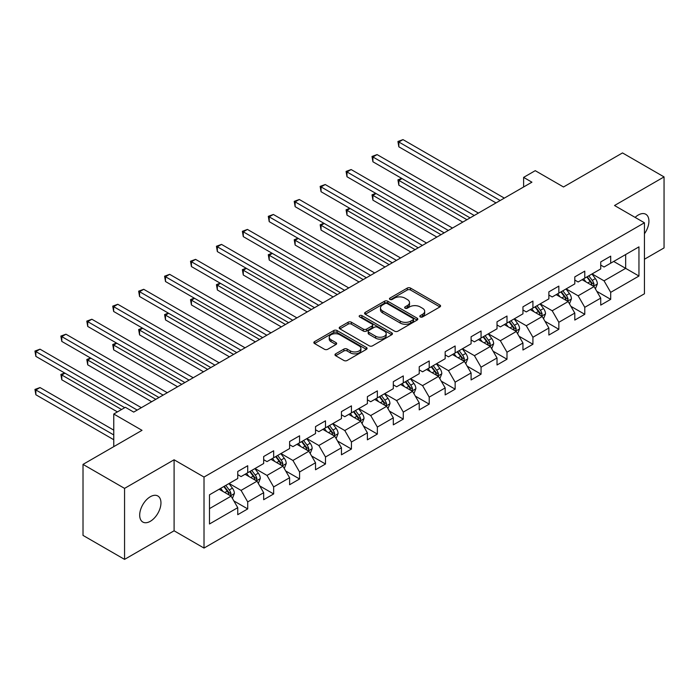 <?xml version="1.0" encoding="UTF-8"?>
<svg xmlns="http://www.w3.org/2000/svg" width="699" height="699" viewBox="0 0 699 699"><rect width="100%" height="100%" fill="white"/><g stroke="black" fill="none" stroke-linecap="round" stroke-linejoin="round"><path stroke-width="1.05" d="M420.282 316.935A1.616 0.935 0 0 0 422.563 316.935L439.898 306.931A2.307 1.328 0 0 0 440.571 305.987A2.307 1.328 0 0 0 439.898 305.044L410.531 288.093A2.307 1.328 0 0 0 407.272 288.093L389.937 298.097A1.616 0.935 0 0 0 389.465 298.761A1.616 0.935 0 0 0 389.937 299.417A1.616 0.935 0 0 0 392.218 299.417L394.463 298.123A7.383 4.264 0 0 1 404.904 298.123L407.351 299.539A7.383 4.264 0 0 1 409.518 302.553A7.383 4.264 0 0 1 407.351 305.559L405.105 306.861A1.616 0.935 0 0 0 404.634 307.516A1.616 0.935 0 0 0 405.105 308.18A1.616 0.935 0 0 0 407.395 308.18L409.64 306.878A7.383 4.264 0 0 1 420.082 306.878L422.528 308.294A7.383 4.264 0 0 1 424.686 311.308A7.383 4.264 0 0 1 422.528 314.323L420.282 315.616A1.616 0.935 0 0 0 419.811 316.28A1.616 0.935 0 0 0 420.282 316.935L420.282 315.616M150.329 521.297A15.046 8.685 120 0 0 160.15 508.033A15.046 8.685 120 0 0 157.843 495.984A15.046 8.685 120 0 0 150.329 496.727A15.046 8.685 120 0 0 140.499 509.982A15.046 8.685 120 0 0 142.806 522.039A15.046 8.685 120 0 0 150.329 521.297M644.434 233.763A15.046 8.685 120 0 0 645.806 214.261A15.046 8.685 120 0 0 638.292 215.004A15.046 8.685 120 0 0 635.12 217.398M335.651 353.834A2.307 1.328 0 0 0 334.978 354.777A2.307 1.328 0 0 0 335.651 355.721L343.891 360.474A2.307 1.328 0 0 0 347.158 360.474L366.407 349.36A2.307 1.328 0 0 0 367.08 348.417A2.307 1.328 0 0 0 366.407 347.473L337.04 330.522A2.307 1.328 0 0 0 333.781 330.522L314.533 341.636A2.307 1.328 0 0 0 313.851 342.58A2.307 1.328 0 0 0 314.533 343.524L324.476 349.264A2.307 1.328 0 0 0 327.744 349.264L335.983 344.511A2.307 1.328 0 0 0 336.656 343.567A2.307 1.328 0 0 0 335.983 342.624L331.046 339.775A6.169 3.565 0 0 1 329.238 337.259A6.169 3.565 0 0 1 333.047 333.965A6.169 3.565 0 0 1 339.775 334.734L359.103 345.9A6.169 3.565 0 0 1 360.911 348.417A6.169 3.565 0 0 1 357.102 351.711A6.169 3.565 0 0 1 350.374 350.942L347.158 349.081A2.307 1.328 0 0 0 343.891 349.081L335.651 353.834L335.651 355.721M644.434 259.242L664.05 247.918L664.05 176.908L622.503 152.924L563.499 186.983L535.242 170.67L523.612 177.389L531.922 182.186L133.71 412.095L125.392 407.299L113.762 414.018L113.762 446.635M124.562 488.383L124.562 559.383L174.095 530.794L174.095 459.785L124.562 488.383L83.015 464.389L142.019 430.331L113.762 414.018M174.095 459.785L204.012 477.059L644.434 222.78L644.434 293.781L204.012 548.068L204.012 477.059M664.05 176.908L614.526 205.506L644.434 222.78M394.629 331.186A2.307 1.328 0 0 0 397.888 331.186L417.137 320.072A2.307 1.328 0 0 0 417.819 319.128A2.307 1.328 0 0 0 417.137 318.185L387.779 301.234A2.307 1.328 0 0 0 384.511 301.234L365.262 312.348A2.307 1.328 0 0 0 364.59 313.283A2.307 1.328 0 0 0 365.262 314.227L394.629 331.186M360.282 317.285A1.616 0.935 0 0 1 361.916 317.512L361.916 315.59L391.772 332.829A2.307 1.328 0 0 1 392.445 333.773A2.307 1.328 0 0 1 391.772 334.716L372.523 345.83A2.307 1.328 0 0 1 369.264 345.83L339.897 328.871L339.897 326.992A2.307 1.328 0 0 0 339.216 327.936A2.307 1.328 0 0 0 339.897 328.871M339.897 326.992L348.137 322.23A2.307 1.328 0 0 1 351.396 322.23L363.305 329.107A2.307 1.328 0 0 0 366.573 329.107L372.034 325.952A2.307 1.328 0 0 0 372.707 325.009A2.307 1.328 0 0 0 372.034 324.074L359.636 316.909A1.616 0.935 0 0 1 359.164 316.254A1.616 0.935 0 0 1 360.16 315.389A1.616 0.935 0 0 1 361.916 315.59M124.562 559.383L83.015 535.399L83.015 464.389M233.842 500.903L247.717 508.916L247.717 501.908L263.672 492.699L263.672 499.706L273.65 493.948L273.65 486.941L289.604 477.732L289.604 484.73L299.574 478.972L299.574 471.974L315.529 462.764L315.529 469.763L325.498 464.005L325.498 457.006L341.453 447.788L341.453 454.796L351.431 449.038L351.431 442.03L367.386 432.821L367.386 439.828L377.355 434.07L377.355 427.063L393.31 417.853L393.31 424.861L403.279 419.103L403.279 412.095L419.234 402.886L419.234 409.894L429.212 404.136L429.212 397.128L445.167 387.919L445.167 394.918L455.136 389.16L455.136 382.161L471.091 372.943L471.091 379.95L481.061 374.192L481.061 367.193L497.015 357.975L497.015 364.983L506.993 359.225L506.993 352.217L522.948 343.008L522.948 350.016L532.918 344.257L532.918 337.25L548.872 328.041L548.872 335.048L558.842 329.29L558.842 322.283L574.796 313.073L574.796 320.072L584.775 314.314L584.775 307.315L600.729 298.106L600.729 305.105L610.699 299.347L610.699 292.348L638.956 276.035L638.956 246.861L625.657 254.541L625.657 268.355L638.956 276.035M247.717 508.916L237.747 514.674L237.747 507.666L209.49 523.979L209.49 494.805L237.747 478.5L237.747 471.493L247.717 465.735L247.717 472.742L263.672 463.524L263.672 456.526L273.65 450.768L273.65 457.766L289.604 448.557L289.604 441.55L299.574 435.8L299.574 442.799L315.529 433.59L315.529 426.582L325.498 420.824L325.498 427.832L341.453 418.622L341.453 411.615L351.431 405.857L351.431 412.864L367.386 403.655L367.386 396.648L377.355 390.89L377.355 397.897L393.31 388.679L393.31 381.68L403.279 375.922L403.279 382.93L419.234 373.712L419.234 366.713L429.212 360.955L429.212 367.954L445.167 358.744L445.167 351.737L455.136 345.979L455.136 352.986L471.091 343.777L471.091 336.769L481.061 331.011L481.061 338.019L497.015 328.81L497.015 321.802L506.993 316.044L506.993 323.052L522.948 313.842L522.948 306.835L532.918 301.077L532.918 308.084L548.872 298.866L548.872 291.867L558.842 286.109L558.842 293.108L574.796 283.899L574.796 276.891L584.775 271.142L584.775 278.141L600.729 268.932L600.729 261.924L610.699 256.166L610.699 263.173L638.956 246.861M245.061 474.271L257.022 481.183L241.068 490.392L229.106 483.49M237.747 474.656L241.068 476.578L247.717 472.742M241.068 490.392L247.717 501.908M257.022 481.183L263.672 492.699M270.985 459.304L282.955 466.216L267.001 475.425L255.03 468.513M263.672 459.689L267.001 461.611L273.65 457.766M267.001 475.425L273.65 486.941M282.955 466.216L289.604 477.732M296.918 444.337L308.879 451.248L292.925 460.458L280.963 453.546M289.604 444.721L292.925 446.644L299.574 442.799M292.925 460.458L299.574 471.974M308.879 451.248L315.529 462.764M322.842 429.369L334.812 436.281L318.849 445.49L306.887 438.579M315.529 429.754L318.849 431.667L325.498 427.832M318.849 445.49L325.498 457.006M334.812 436.281L341.453 447.788M348.766 414.402L360.736 421.305L344.782 430.523L332.811 423.611M341.453 414.787L344.782 416.7L351.431 412.864M344.782 430.523L351.431 442.03M360.736 421.305L367.386 432.821M374.699 399.426L386.661 406.337L370.706 415.547L358.744 408.644M367.386 399.811L370.706 401.733L377.355 397.897M370.706 415.547L377.355 427.063M386.661 406.337L393.31 417.853M400.623 384.459L412.593 391.37L396.63 400.579L384.668 393.677M393.31 384.843L396.63 386.765L403.279 382.93M396.63 400.579L403.279 412.095M412.593 391.37L419.234 402.886M426.547 369.491L438.518 376.403L422.563 385.612L410.593 378.701M419.234 369.876L422.563 371.798L429.212 367.954M422.563 385.612L429.212 397.128M438.518 376.403L445.167 387.919M452.48 354.524L464.442 361.435L448.487 370.645L436.526 363.733M445.167 354.909L448.487 356.822L455.136 352.986M448.487 370.645L455.136 382.161M464.442 361.435L471.091 372.943M478.404 339.557L490.375 346.459L474.42 355.677L462.45 348.766M471.091 339.941L474.42 341.855L481.061 338.019M474.42 355.677L481.061 367.193M490.375 346.459L497.015 357.975M504.329 324.589L516.299 331.492L500.344 340.71L488.374 333.799M497.015 324.965L500.344 326.887L506.993 323.052M500.344 340.71L506.993 352.217M516.299 331.492L522.948 343.008M530.261 309.613L542.223 316.525L526.268 325.734L514.307 318.831M522.948 309.998L526.268 311.92L532.918 308.084M526.268 325.734L532.918 337.25M542.223 316.525L548.872 328.041M556.186 294.646L568.156 301.557L552.201 310.767L540.231 303.855M548.872 295.03L552.201 296.953L558.842 293.108M552.201 310.767L558.842 322.283M568.156 301.557L574.796 313.073M582.11 279.679L594.08 286.59L578.125 295.799L566.155 288.888M574.796 280.063L578.125 281.985L584.775 278.141M578.125 295.799L584.775 307.315M594.08 286.59L600.729 298.106M613.687 261.443L625.657 268.355L604.05 280.832L592.088 273.921M600.729 265.096L604.05 267.009L610.699 263.173M604.05 280.832L610.699 292.348M174.095 530.794L204.012 548.068M523.612 177.389L523.612 186.983M209.49 508.627L231.098 496.15L219.137 489.248M231.098 496.15L237.747 507.666M596.824 291.334L610.699 299.347M570.891 306.311L584.775 314.314M544.967 321.278L558.842 329.29M519.042 336.245L532.918 344.257M493.11 351.213L506.993 359.225M467.185 366.18L481.061 374.192M441.261 381.147L455.136 389.16M415.328 396.123L429.212 404.136M389.404 411.091L403.279 419.103M363.48 426.058L377.355 434.07M337.547 441.025L351.431 449.038M311.623 455.993L325.498 464.005M285.699 470.969L299.574 478.972M259.766 485.936L273.65 493.948M420.929 317.163L422.528 316.245A7.383 4.264 0 0 0 424.686 313.231L424.686 311.308M409.518 302.553L409.518 304.467A7.383 4.264 0 0 1 407.351 307.481L405.752 308.408M439.898 305.044L439.898 306.931L410.531 290.015A2.307 1.328 0 0 0 407.272 290.015L390.584 299.644M417.111 320.09L387.779 303.148A2.307 1.328 0 0 0 384.511 303.148L365.297 314.244M413.065 319.784A1.616 0.935 0 0 0 413.537 319.128A1.616 0.935 0 0 0 413.065 318.464L387.29 303.584A1.616 0.935 0 0 0 385 303.584L382.641 304.947A7.383 4.264 0 0 0 380.474 307.962A7.383 4.264 0 0 0 382.641 310.976L400.256 321.147A7.383 4.264 0 0 0 410.697 321.147L413.065 319.784L413.065 321.706A1.616 0.935 0 0 0 413.537 321.042L413.537 319.128M380.474 307.962L380.474 309.884A7.383 4.264 0 0 0 382.641 312.899L382.641 310.976M413.065 321.706L410.697 323.069A7.383 4.264 0 0 1 400.256 323.069L382.641 312.899M339.924 328.888L348.137 324.153L348.137 322.23M372.707 325.009L372.707 326.931A2.307 1.328 0 0 1 372.034 327.875L366.573 331.029A2.307 1.328 0 0 1 363.305 331.029L351.396 324.153A2.307 1.328 0 0 0 348.137 324.153M361.916 317.512L391.746 334.734M375.66 336.245A6.169 3.565 0 0 0 382.388 337.014A6.169 3.565 0 0 0 386.197 333.729A6.169 3.565 0 0 0 384.389 331.204L377.582 327.272A2.307 1.328 0 0 0 374.315 327.272L368.854 330.426A2.307 1.328 0 0 0 368.181 331.37A2.307 1.328 0 0 0 368.854 332.313L375.66 336.245L375.66 338.167A6.169 3.565 0 0 0 382.388 338.936A6.169 3.565 0 0 0 386.197 335.642L386.197 333.729M368.181 331.37L368.181 333.292A2.307 1.328 0 0 0 368.854 334.227L368.854 332.313M375.66 338.167L368.854 334.227M360.911 348.417L360.911 350.339A6.169 3.565 0 0 1 357.102 353.633A6.169 3.565 0 0 1 350.374 352.855L347.158 350.994A2.307 1.328 0 0 0 343.891 350.994L335.686 355.739M329.238 337.259L329.238 339.172A6.169 3.565 0 0 0 331.046 341.697L331.046 339.775M335.948 344.528L331.046 341.697M366.372 349.378L337.04 332.444A2.307 1.328 0 0 0 333.781 332.444L314.559 343.541M595.391 288.862L597.374 283.881A6.23 3.6 -120 0 0 595.382 278.578L591.948 273.999M585.972 281.907L583.639 278.796M402.004 178.568L398.841 180.394L398.841 185.191L462.782 222.107M593.119 286.031L594.01 284.144A6.23 3.6 -120 0 0 592.228 280.404L588.794 275.825M587.23 276.725L591.039 281.802A3.172 1.835 60 0 1 591.616 282.763L594.01 284.144M586.802 276.97L590.227 281.548A6.23 3.6 60 0 1 592.009 285.297M398.841 185.191L397.932 179.87L466.932 219.704M397.932 179.87L401.637 178.359M500.178 200.517L398.841 142.011L403 139.617L504.329 198.114M496.019 202.911L398.841 146.807L398.841 142.011L397.932 141.486L403 139.617M398.841 146.807L397.932 141.486M569.467 303.829L571.441 298.849A6.23 3.6 -120 0 0 569.458 293.545L566.024 288.967M560.048 296.874L557.715 293.763M376.079 193.544L372.917 195.362L372.917 200.159L436.858 237.075M567.186 300.998L568.077 299.12A6.23 3.6 -120 0 0 566.295 295.371L562.87 290.793M561.306 291.693L565.115 296.769A3.172 1.835 60 0 1 565.692 297.739L568.077 299.12M560.869 291.937L564.303 296.525A6.23 3.6 60 0 1 566.085 300.264M372.917 200.159L372.008 194.838L441.008 234.672M372.008 194.838L375.713 193.326M543.542 318.796L545.517 313.816A6.23 3.6 -120 0 0 543.525 308.512L540.1 303.934M534.115 311.841L531.79 308.731M350.147 208.512L346.992 210.329L346.992 215.126L410.925 252.042M541.262 315.965L542.153 314.087A6.23 3.6 -120 0 0 540.371 310.339L536.937 305.76M535.382 306.66L539.182 311.737A3.172 1.835 60 0 1 539.759 312.706L542.153 314.087M534.945 306.913L538.379 311.492A6.23 3.6 60 0 1 540.161 315.24M346.992 215.126L346.075 209.805L415.084 249.648M346.075 209.805L349.78 208.302M474.245 215.484L372.917 156.978L377.076 154.584L478.404 213.081M470.095 217.887L372.917 161.775L372.917 156.978L372.008 156.454L377.076 154.584M372.917 161.775L372.008 156.454M448.321 230.452L346.992 171.954L351.143 169.551L452.48 228.057M444.171 232.854L346.992 176.751L346.992 171.954L346.075 171.421L351.143 169.551M346.992 176.751L346.075 171.421M517.61 333.773L519.584 328.792A6.23 3.6 -120 0 0 517.601 323.48L514.167 318.901M508.19 326.817L505.858 323.707M324.222 223.479L321.059 225.305L321.059 230.102L385 267.009M515.338 330.942L516.229 329.054A6.23 3.6 -120 0 0 514.447 325.306L511.013 320.727M509.449 321.627L513.258 326.713A3.172 1.835 60 0 1 513.835 327.674L516.229 329.054M509.021 321.881L512.446 326.459A6.23 3.6 60 0 1 514.228 330.208M321.059 230.102L320.151 224.772L389.151 264.615M320.151 224.772L323.855 223.269M491.685 348.74L493.66 343.759A6.23 3.6 -120 0 0 491.677 338.456L488.243 333.877M482.266 341.785L479.933 338.674M298.298 238.446L295.135 240.273L295.135 245.069L359.076 281.985M489.405 345.909L490.296 344.022A6.23 3.6 -120 0 0 488.514 340.273L485.089 335.695M483.525 336.595L487.334 341.68A3.172 1.835 60 0 1 487.911 342.641L490.296 344.022M483.088 336.848L486.521 341.427A6.23 3.6 60 0 1 488.304 345.175M295.135 245.069L294.218 239.74L363.227 279.583M294.218 239.74L297.931 238.237M465.761 363.707L467.736 358.727A6.23 3.6 -120 0 0 465.744 353.423L462.319 348.845M456.333 356.752L454.009 353.642M272.365 253.414L269.211 255.24L269.211 260.037L333.143 296.953M463.481 360.876L464.372 358.989A6.23 3.6 -120 0 0 462.589 355.249L459.156 350.662M457.6 351.571L461.401 356.647A3.172 1.835 60 0 1 461.978 357.608L464.372 358.989M457.163 351.815L460.597 356.394A6.23 3.6 60 0 1 462.38 360.142M269.211 260.037L268.294 254.716L337.302 294.55M268.294 254.716L271.998 253.204M422.397 245.419L321.059 186.921L325.218 184.519L426.547 243.025M418.238 247.822L321.059 191.718L321.059 186.921L320.151 186.388L325.218 184.519M321.059 191.718L320.151 186.388M396.464 260.395L295.135 201.889L299.294 199.486L400.623 257.992M392.314 262.789L295.135 206.686L295.135 201.889L294.218 201.356L299.294 199.486M295.135 206.686L294.218 201.356M370.54 275.362L269.211 216.856L273.361 214.462L374.699 272.959M366.39 277.756L269.211 221.653L269.211 216.856L268.294 216.332L273.361 214.462M269.211 221.653L268.294 216.332M344.616 290.33L243.278 231.823L247.437 229.429L348.766 287.927M340.457 292.724L243.278 236.62L243.278 231.823L242.37 231.299L247.437 229.429M243.278 236.62L242.37 231.299M318.683 305.297L217.354 246.791L221.513 244.397L322.842 302.903M314.533 307.7L217.354 251.596L217.354 246.791L216.437 246.266L221.513 244.397M217.354 251.596L216.437 246.266M292.759 320.264L191.43 261.767L195.58 259.364L296.918 317.87M288.608 322.667L191.43 266.564L191.43 261.767L190.512 261.234L195.58 259.364M191.43 266.564L190.512 261.234M266.835 335.232L165.497 276.734L169.656 274.331L270.985 332.838M262.675 337.634L165.497 281.531L165.497 276.734L164.588 276.201L169.656 274.331M165.497 281.531L164.588 276.201M240.902 350.208L139.573 291.701L143.732 289.299L245.061 347.805M236.751 352.602L139.573 296.498L139.573 291.701L138.655 291.177L143.732 289.299M139.573 296.498L138.655 291.177M214.977 365.175L113.649 306.669L117.799 304.275L219.137 362.772M210.818 367.569L113.649 311.466L113.649 306.669L112.731 306.145L117.799 304.275M113.649 311.466L112.731 306.145M189.053 380.142L87.716 321.636L91.875 319.242L193.204 377.74M184.894 382.545L87.716 326.433L87.716 321.636L86.807 321.112L91.875 319.242M87.716 326.433L86.807 321.112M163.12 395.11L61.792 336.612L65.951 334.209L167.279 392.716M158.97 397.513L61.792 341.409L61.792 336.612L60.874 336.079L65.951 334.209M61.792 341.409L60.874 336.079M137.196 410.077L35.867 351.58L40.018 349.177L141.355 407.683M124.728 407.683L35.867 356.376L35.867 351.58L34.95 351.047L40.018 349.177M35.867 356.376L34.95 351.047M439.828 378.675L441.803 373.694A6.23 3.6 -120 0 0 439.82 368.39L436.386 363.812M430.409 371.719L428.076 368.609M246.441 268.381L243.278 270.207L243.278 275.004L307.219 311.92M437.557 375.844L438.448 373.956A6.23 3.6 -120 0 0 436.665 370.217L433.231 365.638M431.667 366.538L435.477 371.615A3.172 1.835 60 0 1 436.054 372.576L438.448 373.956M431.239 366.783L434.664 371.361A6.23 3.6 60 0 1 436.447 375.11M243.278 275.004L242.37 269.683L311.37 309.517M242.37 269.683L246.074 268.171M413.904 393.642L415.879 388.661A6.23 3.6 -120 0 0 413.895 383.358L410.462 378.779M404.485 386.687L402.152 383.576M220.508 283.357L217.354 285.175L217.354 289.971L281.295 326.887M411.624 390.811L412.515 388.932A6.23 3.6 -120 0 0 410.732 385.184L407.307 380.606M405.743 381.505L409.553 386.582A3.172 1.835 60 0 1 410.13 387.552L412.515 388.932M405.306 381.759L408.74 386.337A6.23 3.6 60 0 1 410.523 390.077M217.354 289.971L216.437 284.65L285.445 324.493M216.437 284.65L220.15 283.139M387.971 408.609L389.955 403.629A6.23 3.6 -120 0 0 387.962 398.325L384.537 393.747M378.552 401.654L376.228 398.544M194.584 298.324L191.43 300.142L191.43 304.947L255.362 341.855M385.699 405.778L386.591 403.9A6.23 3.6 -120 0 0 384.808 400.151L381.374 395.573M379.819 396.473L383.62 401.549A3.172 1.835 60 0 1 384.197 402.519L386.591 403.9M379.382 396.726L382.816 401.305A6.23 3.6 60 0 1 384.599 405.053M191.43 304.947L190.512 299.618L259.521 339.461M190.512 299.618L194.217 298.115M362.047 423.585L364.022 418.605A6.23 3.6 -120 0 0 362.038 413.301L358.604 408.723M352.628 416.63L350.295 413.52M168.66 313.292L165.497 315.118L165.497 319.915L229.438 356.822M359.775 420.754L360.667 418.867A6.23 3.6 -120 0 0 358.884 415.119L355.45 410.54M353.886 411.44L357.696 416.525A3.172 1.835 60 0 1 358.272 417.486L360.667 418.867M353.458 411.694L356.883 416.272A6.23 3.6 60 0 1 358.666 420.02M165.497 319.915L164.588 314.585L233.588 354.428M164.588 314.585L168.293 313.082M336.123 438.553L338.098 433.572A6.23 3.6 -120 0 0 336.114 428.269L332.68 423.69M326.704 431.598L324.371 428.487M142.727 328.259L139.573 330.085L139.573 334.882L203.505 371.798M333.842 435.722L334.734 433.834A6.23 3.6 -120 0 0 332.951 430.086L329.526 425.508M327.962 426.407L331.772 431.493A3.172 1.835 60 0 1 332.34 432.454L334.734 433.834M327.525 426.661L330.959 431.239A6.23 3.6 60 0 1 332.741 434.988M139.573 334.882L138.655 329.552L207.664 369.395M138.655 329.552L142.369 328.049M310.19 453.52L312.173 448.54A6.23 3.6 -120 0 0 310.181 443.236L306.756 438.657M300.771 446.565L298.447 443.454M116.803 343.226L113.649 345.053L113.649 349.849L177.581 386.765M307.918 450.689L308.809 448.802A6.23 3.6 -120 0 0 307.027 445.062L303.593 440.484M302.038 441.384L305.839 446.46A3.172 1.835 60 0 1 306.415 447.421L308.809 448.802M301.601 441.628L305.035 446.207A6.23 3.6 60 0 1 306.817 449.955M113.649 349.849L112.731 344.528L181.74 384.363M112.731 344.528L116.436 343.017M284.266 468.487L286.241 463.507A6.23 3.6 -120 0 0 284.257 458.203L280.823 453.625M274.847 461.532L272.514 458.422M90.879 358.203L87.716 360.02L87.716 364.817L151.657 401.733M281.985 465.656L282.885 463.778A6.23 3.6 -120 0 0 281.094 460.029L277.669 455.451M276.105 456.351L279.915 461.427A3.172 1.835 60 0 1 280.491 462.397L282.885 463.778M275.677 456.596L279.102 461.183A6.23 3.6 60 0 1 280.884 464.922M87.716 364.817L86.807 359.496L155.807 399.33M86.807 359.496L90.512 357.984M258.342 483.455L260.316 478.474A6.23 3.6 -120 0 0 258.333 473.171L254.899 468.592M248.923 476.5L246.59 473.389M64.946 373.17L61.792 374.987L61.792 379.784L117.415 411.903M256.061 480.624L256.952 478.745A6.23 3.6 -120 0 0 255.17 474.997L251.745 470.418M250.181 471.318L253.982 476.395A3.172 1.835 60 0 1 254.558 477.365L256.952 478.745M249.744 471.572L253.178 476.15A6.23 3.6 60 0 1 254.96 479.898M61.792 379.784L60.874 374.463L121.574 409.509M60.874 374.463L64.588 372.96M232.409 498.431L234.392 493.45A6.23 3.6 -120 0 0 232.4 488.138L228.975 483.559M222.99 491.476L220.666 488.365M113.762 430.138L40.018 387.561L35.867 389.963L35.867 394.76L113.762 439.732M230.137 495.6L231.028 493.712A6.23 3.6 -120 0 0 229.246 489.964L225.812 485.386M224.257 486.286L228.057 491.371A3.172 1.835 60 0 1 228.634 492.332L231.028 493.712M223.82 486.539L227.254 491.117A6.23 3.6 60 0 1 229.036 494.866M35.867 394.76L34.95 389.43L113.762 434.935M34.95 389.43L40.018 387.561M422.528 316.245L422.528 314.323M405.105 308.18L405.105 306.861M407.351 307.481L407.351 305.559M389.937 299.417L389.937 298.097M407.272 290.015L407.272 288.093M410.531 290.015L410.531 288.093M365.262 314.227L365.262 312.348M384.511 303.148L384.511 301.234M387.779 303.148L387.779 301.234M417.137 320.072L417.137 318.185M400.256 323.069L400.256 321.147M410.697 323.069L410.697 321.147M351.396 324.153L351.396 322.23M363.305 331.029L363.305 329.107M366.573 331.029L366.573 329.107M372.034 327.875L372.034 325.952M391.772 334.716L391.772 332.829M343.891 350.994L343.891 349.081M347.158 350.994L347.158 349.081M350.374 352.855L350.374 350.942M335.983 344.511L335.983 342.624M314.533 343.524L314.533 341.636M333.781 332.444L333.781 330.522M337.04 332.444L337.04 330.522M366.407 349.36L366.407 347.473M593.468 286.232L597.33 284.004M592.228 280.404L595.382 278.578M587.798 282.955L590.227 281.548M567.536 301.199L571.398 298.971M566.295 295.371L569.458 293.545M561.865 297.931L564.303 296.525M541.611 316.166L545.473 313.938M540.371 310.339L543.525 308.512M535.941 312.899L538.379 311.492M515.687 331.143L519.549 328.906M514.447 325.306L517.601 323.48M510.017 327.866L512.446 326.459M489.754 346.11L493.616 343.873M488.514 340.273L491.677 338.456M484.084 342.833L486.521 341.427M463.83 361.077L467.692 358.849M462.589 355.249L465.744 353.423M458.16 357.801L460.597 356.394M437.906 376.045L441.768 373.816M436.665 370.217L439.82 368.39M432.227 372.768L434.664 371.361M411.973 391.012L415.835 388.784M410.732 385.184L413.895 383.358M406.302 387.744L408.74 386.337M386.049 405.988L389.911 403.751M384.808 400.151L387.962 398.325M380.378 402.711L382.816 401.305M360.116 420.955L363.987 418.718M358.884 415.119L362.038 413.301M354.445 417.679L356.883 416.272M334.192 435.923L338.054 433.695M332.951 430.086L336.114 428.269M328.521 432.646L330.959 431.239M308.268 450.89L312.13 448.662M307.027 445.062L310.181 443.236M302.597 447.613L305.035 446.207M282.335 465.857L286.206 463.629M281.094 460.029L284.257 458.203M276.664 462.589L279.102 461.183M256.411 480.825L260.273 478.597M255.17 474.997L258.333 473.171M250.74 477.557L253.178 476.15M230.487 495.801L234.348 493.564M229.246 489.964L232.4 488.138M224.816 492.524L227.254 491.117"/></g></svg>
